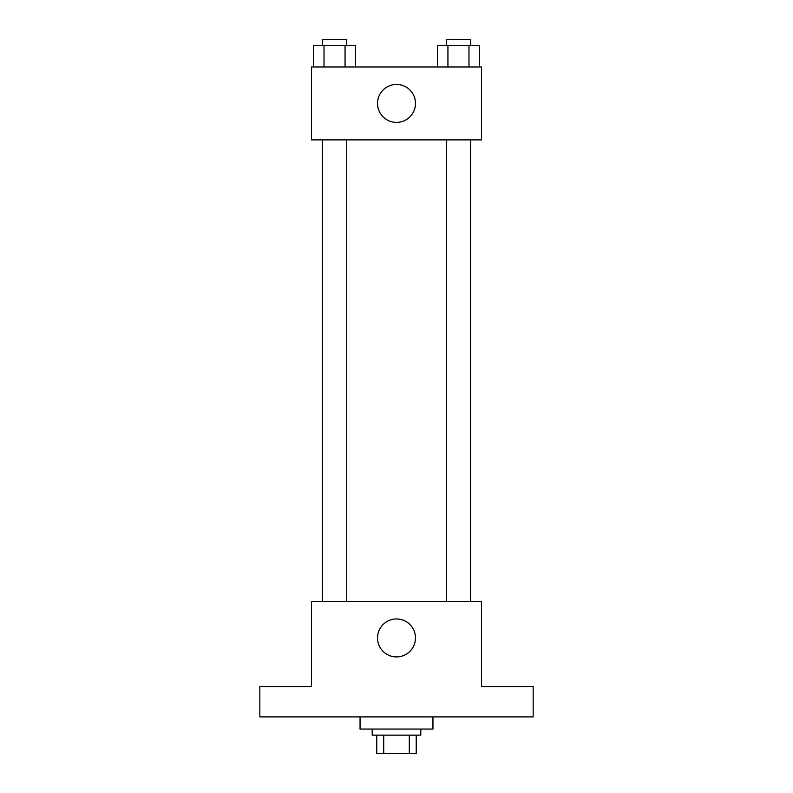<?xml version="1.0" encoding="UTF-8"?>
<svg xmlns="http://www.w3.org/2000/svg" width="793" height="793" viewBox="0 0 793 793"><rect width="100%" height="100%" fill="white"/><g stroke="black" fill="none" stroke-linecap="round" stroke-linejoin="round"><path stroke-width="1.19" d="M409.287 735.131L409.287 753.35L376.764 753.35L376.764 735.131M409.287 753.35L416.236 753.35L416.236 735.131L416.236 753.35M420.796 729.054L420.796 735.131L372.204 735.131L372.204 729.054M383.713 735.131L383.713 753.35M360.052 716.902L360.052 729.054L432.948 729.054L432.948 716.902M533.164 716.902L259.836 716.902L259.836 686.54L311.461 686.54L311.461 601.5L481.539 601.5L481.539 686.54L533.164 686.54L533.164 716.902M415.482 637.939A18.982 18.982 0 0 1 387.014 654.384A18.982 18.982 0 0 1 387.014 621.504A18.982 18.982 0 0 1 415.482 637.939M446.31 601.5L446.31 139.875M346.69 139.875L346.69 601.5M481.539 139.875L311.461 139.875L311.461 66.979L481.539 66.979L481.539 139.875M415.482 103.427A18.982 18.982 0 0 1 387.014 119.862A18.982 18.982 0 0 1 387.014 86.992A18.982 18.982 0 0 1 415.482 103.427M479.497 66.979L479.497 45.726L437.419 45.726L437.419 66.979M468.98 45.726L468.98 66.979M447.936 45.726L447.936 66.979M446.31 45.726L446.31 39.65L470.606 39.65L470.606 45.726M355.581 66.979L355.581 45.726L313.503 45.726L313.503 66.979M345.064 45.726L345.064 66.979M324.02 45.726L324.02 66.979M322.394 45.726L322.394 39.65L346.69 39.65L346.69 45.726M470.606 601.5L470.606 139.875M322.394 139.875L322.394 601.5"/></g></svg>
